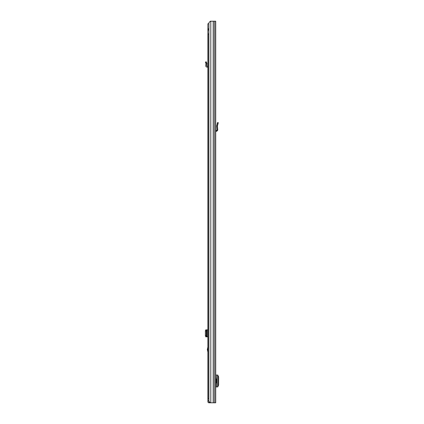 <?xml version="1.0" encoding="UTF-8"?>
<svg xmlns="http://www.w3.org/2000/svg" width="424" height="424" viewBox="0 0 424 424"><rect width="100%" height="100%" fill="white"/><g stroke="black" fill="none" stroke-linecap="round" stroke-linejoin="round"><path stroke-width="0.64" d="M217.984 123.882L218.296 122.716L217.56 122.52L216.664 125.928L217.433 125.944L217.984 123.882L217.247 123.686M210.299 402.8L208.905 401.21L208.905 22.79L210.299 21.2L215.71 21.2L215.71 402.8L209 402.8A1.113 1.113 0 0 1 207.887 401.687L207.887 23.744L208.905 23.744M215.89 383.02L215.89 386.932L215.71 383.02L216.282 383.02L216.282 378.95L215.71 378.95L215.71 375.039L215.89 378.95M215.71 123.442L215.71 122.223M215.89 386.932L217.851 386.911L217.851 375.06L215.89 375.039M217.851 386.683L218.63 385.109L218.63 376.814L217.851 375.288M215.71 130.592L217.008 130.195L216.664 125.928L217.433 125.944L217.766 130.136L217.008 130.195M215.71 131.387L216.749 131.302L217.766 130.136M215.742 131.355L215.71 130.778M207.887 352.074L207.32 349.567L207.887 347.06M208.841 400.765L209.117 402.8M208.905 400.765L207.887 400.765M209.461 401.846L209.117 401.846M207.887 329.851L206.599 329.973L206.25 330.927L206.25 335.771L206.599 336.725L207.887 336.847M205.773 336.847L206.806 336.847M205.969 336.778L206.933 336.773L205.857 336.847M205.773 329.851L205.375 330.789L205.37 335.771L205.969 336.757M205.969 329.941L206.912 329.936L206.912 336.762M205.969 329.92L206.912 329.936M205.857 329.851L206.806 329.851M207.887 66.229L207.029 66.186A0.318 0.318 0 0 1 206.732 65.837L206.806 64.957L205.857 64.872L205.778 65.757A1.272 1.272 0 0 0 206.981 67.135L207.887 67.183M205.725 62.985L206.599 62.62L206.25 61.777L205.37 62.148L205.969 63.574L206.933 63.505L206.806 64.957M206.599 62.62L206.912 63.351L205.969 63.574L205.857 64.872M208.905 28.832L208.078 28.832L208.078 30.104L208.905 30.104M208.905 33.92L208.078 33.92L208.078 398.984L208.905 398.984M213.203 21.2L213.203 402.8M210.786 21.2L210.786 402.8M213.314 21.2L213.314 402.8M214.692 21.2L214.692 402.8M216.828 386.932L216.828 375.039M217.841 375.06L217.841 386.911M216.749 131.302L216.706 130.539M207.363 349.191L207.887 349.191M208.841 400.956L207.887 400.956M209.928 402.376L209.928 402.8M207.029 329.851L207.029 336.847M205.725 336.725L206.599 336.725M205.37 335.771L206.25 335.771M205.37 330.927L206.25 330.927M205.725 329.973L206.599 329.973M206.933 329.93L206.933 336.767L206.933 329.93M207.887 349.943L207.363 349.943"/></g></svg>
